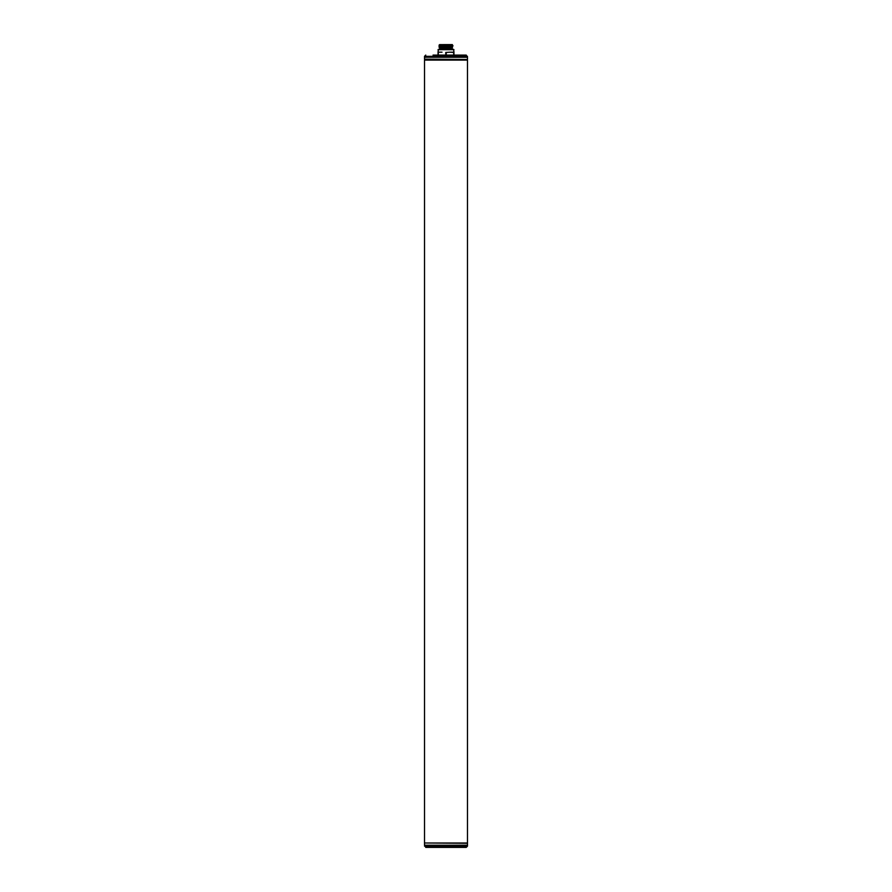 <?xml version="1.0" encoding="UTF-8"?>
<svg xmlns="http://www.w3.org/2000/svg" width="892" height="892" viewBox="0 0 892 892"><rect width="100%" height="100%" fill="white"/><g stroke="black" fill="none" stroke-linecap="round" stroke-linejoin="round"><path stroke-width="1.34" d="M467.185 59.485L424.815 59.485L467.185 59.485L424.514 59.173L424.514 57.278L467.486 57.278L466.226 55.081L458.956 55.081M455.076 55.081L453.716 55.081L453.716 52.438L449.981 52.193L453.95 52.193L453.638 49.372L438.362 49.372L438.05 52.193L442.019 52.193L438.05 52.193L438.05 55.081L434.159 55.081M433.044 55.081L466.226 55.081M467.486 56.33L424.514 56.33L424.514 57.278L467.486 57.278L467.486 59.173M445.766 52.438L449.981 52.193L445.766 52.438L445.766 55.081M438.05 49.684L453.95 49.684M439.622 48.112L452.378 48.112L439.41 47.912L451.787 47.532M439.042 47.131L446 46.875C454.987 46.707 454.987 46.54 446 46.384M452.378 48.112L452.367 47.287L439.422 47.9M439.054 46.306L439.622 45.236M445.71 47.532C437.002 47.365 437.102 47.209 446 47.042C454.976 46.875 454.976 46.707 446 46.54C437.024 46.373 437.024 46.206 446 46.049L452.378 46.128M452.958 45.804L439.5 46.194M452.958 45.637L452.367 45.291M440.046 45.849L451.753 45.224C446.256 45.013 432.653 44.812 444.038 44.6L439.332 45.18M439.6 44.633L452.378 45.135M439.165 45.057L440.815 45.18L439.5 45.358M439.633 45.637L439.042 45.18M439.622 46.629L452.367 46.139M446 44.778C458.756 44.912 450.059 45.046 440.815 45.18M440.046 45.693L452.378 45.135L444.038 44.6M453.95 55.081L453.95 52.438M446.234 55.081L446.234 52.438M438.284 55.081L438.284 52.438M439.622 46.228L439.622 47.064M439.622 47.22L439.622 47.878M439.6 44.622L452.378 44.6M446 60.099L467.486 60.099L467.486 843.007L424.514 843.007L424.514 60.099L446 60.099M424.815 842.996L467.486 843.308L467.486 845.203L424.514 845.203L425.774 847.4L466.226 847.4L467.486 846.14L424.514 846.14M467.486 846.14L467.486 845.203L424.514 845.203L424.514 843.308M424.514 56.33L425.774 55.081M439.879 49.372L439.879 48.112M452.121 49.372L452.121 48.112M439.042 46.295L439.633 46.64M452.344 60.099L452.367 59.496M439.656 60.099L439.633 59.496"/></g></svg>
